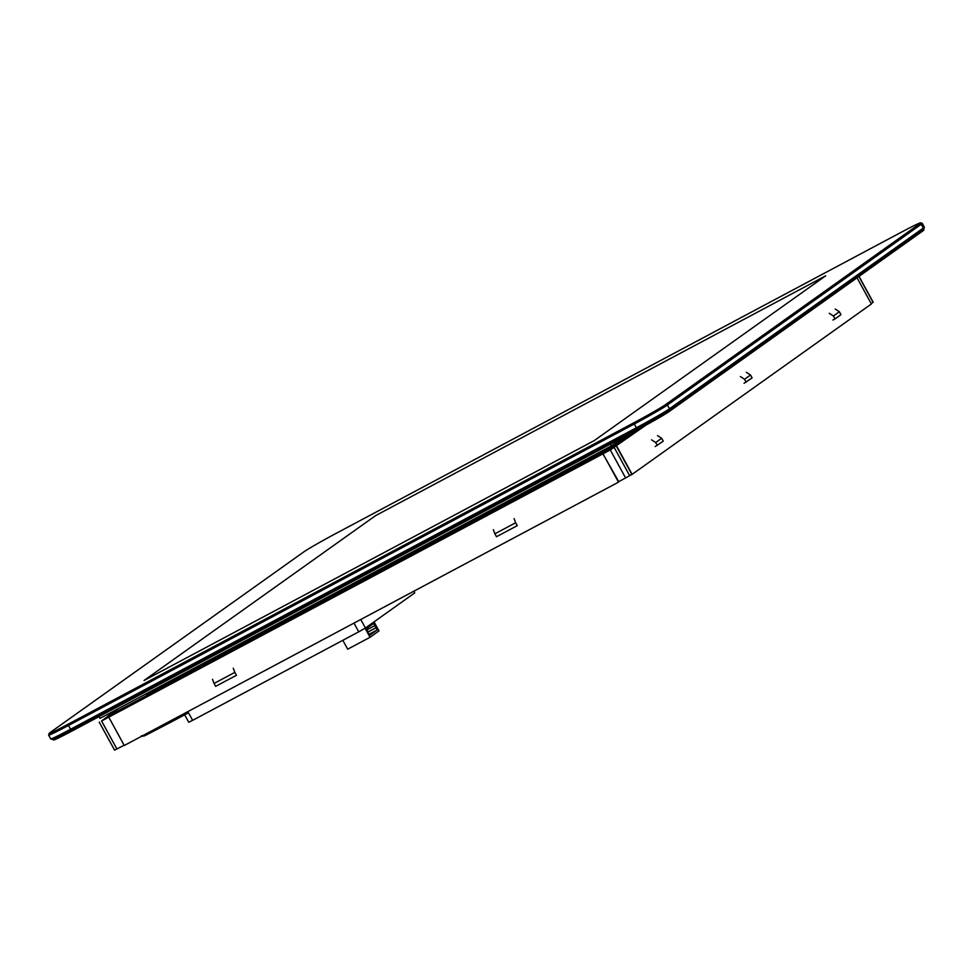 <?xml version="1.0" encoding="UTF-8"?>
<svg xmlns="http://www.w3.org/2000/svg" width="973" height="973" viewBox="0 0 973 973"><rect width="100%" height="100%" fill="white"/><g stroke="black" fill="none" stroke-linecap="round" stroke-linejoin="round"><path stroke-width="1.46" d="M233.277 668.232L234.821 672.379L214.06 683.447L212.515 679.3M514.109 518.597L515.654 522.744L494.892 533.812L493.347 529.665M494.892 533.812L496.485 536.731L517.247 525.663L515.654 522.744M214.06 683.447L215.653 686.354L236.427 675.298L234.821 672.379M835.235 309.073L839.383 311.737L833.411 315.994L829.264 313.318M746.376 372.331L750.524 375.006L744.552 379.263L740.404 376.587M657.517 435.6L661.664 438.276L655.693 442.533L651.545 439.857M655.206 446.546L663.258 441.195L661.664 438.276M655.693 442.533L657.286 445.439M744.065 383.277L752.117 377.925L750.524 375.006M744.552 379.263L746.145 382.17M833.411 315.994L835.004 318.913L840.976 314.656L839.383 311.737M832.924 320.008L835.004 318.913M608.003 447.702L603.333 451.022L146.534 694.418L146.181 693.773M603.333 451.022L602.98 450.377M635.235 430.905L605.364 452.177L107.821 717.283L107.371 716.469L604.914 451.363L628.959 434.25M605.364 452.177L604.914 451.363M118.657 708.429L107.371 716.469M871.236 303.685L873.036 302.299M117.417 709.098L101.569 720.981L610.278 449.927L646.011 425.092M603.005 453.807L108.769 717.162L603.005 453.807L618.378 481.866L629.653 475.7L631.745 474.204L616.383 446.145M114.717 750.074L124.13 745.221M50.754 738.896L52.433 739.395A29.555 1.082 -28.7 0 0 71.138 730.273L636.95 428.801A29.555 1.082 -28.7 0 0 669.035 410.424L922.854 229.701A29.555 1.082 -28.7 0 0 923.864 228.825L924.35 227.159A30.783 1.131 151.3 0 1 924.35 227.159A30.783 1.131 151.3 0 1 923.304 228.059L669.473 408.782A30.783 1.131 151.3 0 1 636.062 427.938L70.251 729.409A30.783 1.131 151.3 0 1 50.754 738.896A30.783 1.131 151.3 0 1 50.718 738.872L48.65 735.101A30.783 1.131 -28.7 0 0 68.183 725.627L633.995 424.155A30.783 1.131 -28.7 0 0 667.405 405.011L921.236 224.289A30.783 1.131 -28.7 0 0 922.282 223.328A30.783 1.131 -28.7 0 0 922.246 223.304L920.567 222.817A29.555 1.082 151.3 0 1 919.607 223.754L665.775 404.476A29.555 1.082 151.3 0 1 633.703 422.866L67.891 724.338A29.555 1.082 151.3 0 1 49.136 733.387A29.555 1.082 151.3 0 1 50.146 732.511L303.965 551.788A29.555 1.082 151.3 0 1 336.05 533.411L901.862 231.927A29.555 1.082 151.3 0 1 920.567 222.817M49.136 733.387L48.65 735.053A30.783 1.131 -28.7 0 0 48.65 735.101M594.199 440.623L144.053 680.48L375.542 515.654L825.7 275.797L594.199 440.623L825.7 275.797L375.542 515.654L144.053 680.48L594.199 440.623M99.027 716.615L100 718.378L611.555 445.804L624.313 436.731M611.555 445.804L610.582 444.041M141.316 735.88L144.551 735.187A30.783 1.131 151.3 0 1 147.251 733.776L167.125 723.438A30.783 1.131 -28.7 0 0 172.768 720.47L188.19 712.248L184.031 713.659M414.024 591.11L414.705 592.91L365.422 628.011L358.733 631.83L192.63 720.336L188.494 712.783L173.06 721.005A30.783 1.131 151.3 0 1 167.429 723.973L147.543 734.311A30.783 1.131 -28.7 0 0 144.843 735.734L141.316 736.488A7.383 7.054 54.5 0 1 141.194 736.488M192.63 720.336L188.726 722.234L184.663 714.827M377.208 629.932L370.032 635.041L368.402 633.204L366.493 628.558L373.656 623.462L377.208 629.932L369.497 634.043M376.028 627.78L367.83 632.146M376.466 627.451L367.794 632.085M374.836 625.615L367.125 629.726M342.837 640.307L347.702 649.186L370.032 637.291L365.07 628.242M374.033 621.869L378.984 630.918L370.032 637.291M668.901 410.509L669.035 411.64A28.935 1.058 151.3 0 1 637.619 429.64L71.807 731.112A28.935 1.058 151.3 0 1 53.442 740.015L53.041 739.261M669.205 410.29L669.363 411.348M923.426 229.263L923.839 230.017A28.935 1.058 151.3 0 1 922.854 230.917L669.692 411.165M616.639 446.011L632.146 474.338L871.394 303.99L857.043 277.779M632.146 474.338L630.127 475.42M618.731 481.671L602.932 453.856M108.769 717.162L124.276 745.5L618.451 482.182M873.085 302.372L858.891 276.454M629.653 475.7L614.291 447.629M625.639 477.998L610.278 449.927M116.942 749.052L101.569 720.981M67.891 724.338L71.138 730.273M636.95 428.801L633.703 422.866M919.607 223.754L921.236 224.289L923.304 228.059L922.854 229.701M665.775 404.476L667.405 405.011L669.473 408.782L669.035 410.424M147.312 733.228L144.843 735.734M188.19 712.248L187.85 711.616M358.733 631.83L353.965 623.109M365.422 628.011L360.764 619.497M413.78 591.243L414.705 592.91M71.309 730.188L71.807 731.112M637.108 428.716L637.619 429.64M668.548 410.752L669.035 411.64M922.368 230.042L922.854 230.917M873.207 302.262L859.025 276.356M114.595 750.183L99.234 722.124M924.35 227.11L922.282 223.328"/></g></svg>
